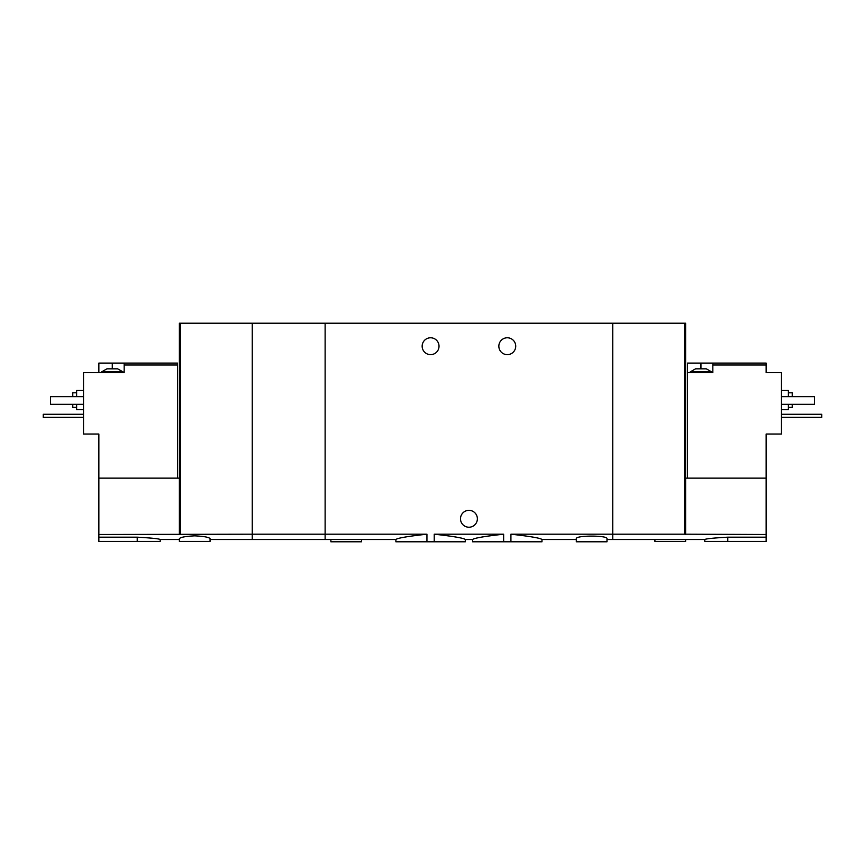 <?xml version="1.0" encoding="UTF-8"?>
<svg xmlns="http://www.w3.org/2000/svg" width="865" height="865" viewBox="0 0 865 865"><rect width="100%" height="100%" fill="white"/><g stroke="black" fill="none" stroke-linecap="round" stroke-linejoin="round"><path stroke-width="1.3" d="M210.076 539.5L325.121 539.5L325.121 534.192L325.121 539.5L395.878 539.5L395.878 541.793L434.23 541.793L434.23 534.192C453.336 536.322 463.694 538.084 465.294 539.5C463.694 538.095 453.346 536.332 434.23 534.192L503.635 534.192C484.519 536.322 474.161 538.084 472.571 539.5C474.139 538.106 484.497 536.332 503.635 534.192L503.635 541.793L510.923 541.793L510.923 534.192C530.05 536.322 540.409 538.084 541.987 539.5C540.43 538.106 530.072 536.332 510.923 534.192L612.744 534.192L612.744 323.207L252.256 323.207L252.256 539.5L252.256 534.192L98.859 534.494L98.859 541.414L160.22 541.414L160.22 539.5L179.39 539.5M434.23 541.793L465.294 541.793L465.294 539.5L472.571 539.5L472.571 541.793L503.635 541.793M426.942 541.793L426.942 534.192C407.804 536.322 397.457 538.095 395.878 539.5C397.468 538.084 407.826 536.322 426.942 534.192L325.121 534.192L325.121 323.207L325.121 534.192L252.256 534.192L252.256 323.207L179.39 323.207L179.39 534.494M510.923 541.793L541.987 541.793L541.987 539.5L576.306 539.5M515.724 346.216A8.434 8.434 0 0 1 503.062 353.515A8.434 8.434 0 0 1 503.062 338.907A8.434 8.434 0 0 1 515.724 346.216M439.02 346.216A8.434 8.434 0 0 1 426.369 353.515A8.434 8.434 0 0 1 426.369 338.907A8.434 8.434 0 0 1 439.02 346.216M606.992 539.5L612.744 539.5L612.744 534.192L684.648 534.192L684.648 323.207L612.744 323.207L612.744 539.5L704.78 539.5L704.78 541.414L766.141 541.414L766.141 534.494L684.648 534.192M606.992 538.711C607.987 535.24 575.312 535.24 576.317 538.711L576.306 541.793L606.992 541.793L606.992 538.711M477.372 518.784A8.434 8.434 0 0 1 464.71 526.093A8.434 8.434 0 0 1 464.71 511.485A8.434 8.434 0 0 1 477.372 518.784M330.873 539.5L330.873 541.793L361.548 541.793L361.548 539.5M695.579 368.836L706.316 368.836L711.69 371.907L690.205 371.907L695.579 368.836M687.524 478.14L687.524 363.084L700.953 363.084L700.953 368.836M712.836 363.084L712.836 365.008L766.141 365.008L766.141 363.084L700.953 363.084M687.524 372.674L712.836 372.674L712.836 365.008M685.61 534.494L685.61 478.14L766.141 478.14L766.141 434.035L781.484 434.035L781.484 372.674L766.141 372.674L766.141 365.008M727.789 541.414L727.789 537.176C713.809 537.954 706.143 538.722 704.78 539.5C706.132 538.733 713.798 537.965 727.789 537.176L766.141 537.176M766.141 478.14L766.141 534.494M685.61 478.14L685.61 323.207L684.648 323.207M788.383 407.383L792.221 407.383L792.221 404.312M792.221 396.646L792.221 392.807L788.383 392.807M781.484 409.686L788.383 409.686L788.383 404.312M788.383 396.646L788.383 390.504L781.484 390.504M781.484 396.646L814.462 396.646L814.462 404.312L781.484 404.312M654.924 539.5L654.924 541.414L685.61 541.414L685.61 539.5M781.484 414.281L821.75 414.281L821.75 417.352L781.484 417.352M109.596 368.836L117.651 368.836L123.014 371.907L101.54 371.907L106.914 368.836L109.596 368.836M177.476 478.14L177.476 363.084L124.171 363.084L124.171 372.674L83.516 372.674L83.516 434.035L98.859 434.035L98.859 534.494M177.476 365.008L124.171 365.008M98.859 372.674L98.859 363.084L112.277 363.084L112.277 368.836M124.171 363.084L112.277 363.084M194.733 535.846C185.38 536.322 180.266 537.273 179.39 538.711L179.39 541.414L210.076 541.414L210.076 538.711C209.2 537.273 204.086 536.311 194.733 535.846M137.211 541.414L137.211 537.176C151.191 537.954 158.857 538.722 160.22 539.5C158.868 538.733 151.202 537.965 137.211 537.176L98.859 537.176M98.859 478.14L179.39 478.14M180.353 534.192L180.353 323.207M72.779 404.312L72.779 407.383L76.617 407.383M76.617 392.807L72.779 392.807L72.779 396.646M76.617 404.312L76.617 409.686L83.516 409.686M83.516 390.504L76.617 390.504L76.617 396.646M83.516 396.646L50.538 396.646L50.538 404.312L83.516 404.312M83.516 414.281L43.25 414.281L43.25 417.352L83.516 417.352M711.69 372.674L711.69 371.907M690.205 372.674L690.205 371.907M123.014 372.674L123.014 371.907M101.54 372.674L101.54 371.907"/></g></svg>
